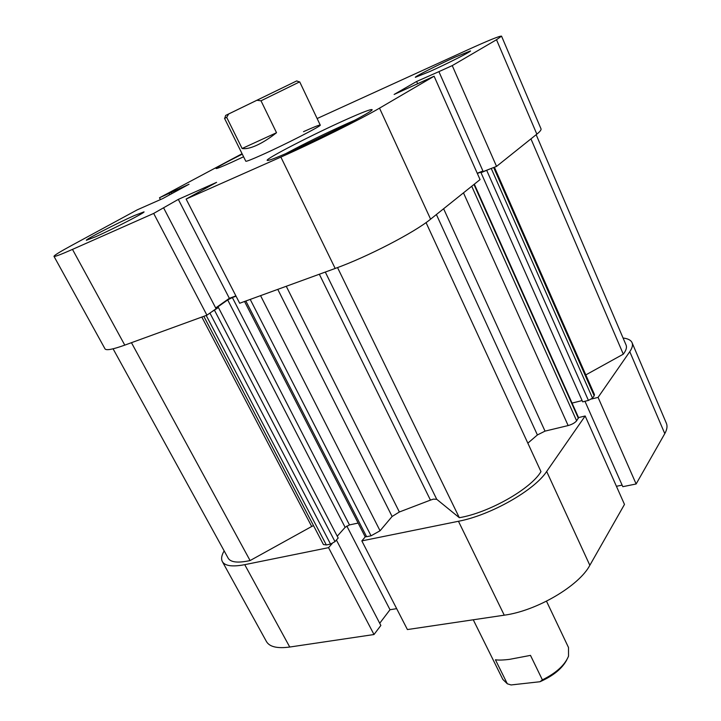 <?xml version="1.0" encoding="UTF-8"?>
<svg xmlns="http://www.w3.org/2000/svg" width="721" height="721" viewBox="0 0 721 721"><rect width="100%" height="100%" fill="white"/><g stroke="black" fill="none" stroke-linecap="round" stroke-linejoin="round"><path stroke-width="1.08" d="M285.759 153.654C304.632 143.533 325.153 133.484 347.324 123.498L355.138 120.083M134.313 215.579C117.19 223.159 85.006 239.705 86.376 240.273L95.46 236.821C112.782 229.197 145.876 212.154 144.002 211.866L134.313 215.579M454.834 57.238C437.485 65.097 414.386 76.832 415.332 77.327L430.32 71.307C447.894 63.376 471.723 51.263 470.498 50.912L454.834 57.238M242.283 154.141C225.655 162.513 216.922 167.308 216.093 168.516C216.561 168.84 221.861 166.722 231.982 162.153L243.59 156.772M346.54 119.389C313.887 133.917 265.247 158.935 267.167 160.377C267.924 161.026 275.656 158.115 290.365 151.626C323.783 136.927 375.208 110.385 372.045 109.619C370.855 109.078 362.357 112.332 346.54 119.389M242.121 148.499L276.522 132.718C269.618 138.198 263.021 142.388 256.73 145.3C250.502 148.093 245.636 149.166 242.121 148.499L226.691 117.37L224.528 118.361L245.798 161.234C246.294 161.603 251.548 159.548 261.543 155.078C285.029 144.606 322.35 125.49 320.241 125.084C319.556 124.769 313.977 126.968 303.514 131.673M242.076 153.726L159.485 197.779L189.037 184.243L162.811 198.545L137.269 209.829L71.64 245.446C59.906 251.818 54.03 255.459 53.985 256.352C54.508 256.919 60.672 254.603 72.479 249.394L153.681 213.425L178.321 199.384L216.597 182.35L186.117 199.05L280.875 157.079C312.382 143.2 361.735 118.695 379.516 108.15L430.599 219.166L480.06 179.583L434.105 76.228L394.135 94.451L416.621 81.473L417.693 83.852M430.599 219.166C414.611 232.405 366.944 257.109 335.184 268.455L280.875 157.079M186.117 199.05L239.678 303.253L335.184 268.455M215.678 307.957L229.359 298.323L235.902 295.898M72.479 249.394L124.778 345.125L206.927 315.185L216.084 308.732L163.622 207.891M124.778 345.125C112.8 349.415 106.221 350.667 105.023 348.883L53.985 256.352M501.546 36.149L541.011 128.834C541.408 129.816 540.02 131.592 536.848 134.151L496.508 39.727L501.546 36.149C499.86 35.798 488.577 40.376 467.677 49.866L317.132 118.541M496.508 39.727L452.247 65.611L438.9 71.64L483.187 171.571L496.544 166.398L536.848 134.151M477.239 173.238L482.944 171.03M438.9 71.64L416.621 81.473M379.516 108.15L434.105 76.228M452.247 65.611L496.544 166.398M206.927 315.185L153.681 213.425M159.485 197.779L160.441 199.618M169.047 193.462L169.723 194.778M171.147 192.318L171.823 193.634M178.321 199.384L229.359 298.323M300.008 147.273L340.88 127.509M340.781 127.293L342.7 126.581M325.306 272.06L436.728 499.293L433.438 499.121L430.446 500.104L319.331 274.232M527.835 443.163L537.397 434.952L436.394 214.534M211.406 312.031L218.427 307.516L215.93 308.435M215.858 308.291L227.701 299.936L232.36 297.548L349.469 524.915L345.134 527.33L227.701 299.936M236.046 296.187L232.36 297.548M477.338 173.473L482.583 171.445L481.006 172.689L490.019 168.921M585.812 374.902L623.304 354.164C626.134 350.442 627.063 347.414 626.089 345.08L536.163 134.692M494.408 167.227L594.465 394.576L594.167 395.784L493.66 167.515M491.244 168.453L592.527 398.136L594.167 395.784M592.527 398.136L588.426 400.416L486.747 170.462M481.006 172.689L582.685 401.858L588.426 400.416M572.059 403.093L582.117 400.57M474.328 184.17L578.548 417.639L576.629 420.812C574.871 422.876 572.041 424.462 568.139 425.561L545.022 431.122L537.397 434.952M436.728 499.293L459.322 517.696C488.838 512.793 530.791 488.973 540.975 471.633L426.048 222.591M286.264 286.282L399.362 511.991L430.446 500.104M399.362 511.991L392.107 516.479L277.774 289.373M260.569 295.646L380.057 530.764L392.107 516.479M380.057 530.764L371.045 535.802L250.223 299.413M245.852 301.008L366.61 536.712L371.045 535.802M366.61 536.712L365.015 536.469L244.545 301.486M358.148 523.067L349.469 524.915M337.239 536.208L345.134 527.33M214.507 310.282L334.995 541.624L338.185 538.028L218.427 307.516M334.995 541.624L330.56 544.094L326.325 544.959L323.423 544.535L203.827 316.321M313.5 525.6L311.697 526.483L201.826 317.051M113.089 348.811L228.196 558.234C230.72 562.389 238.02 563.164 250.088 560.559L311.697 526.483M337.536 267.59L459.322 517.696M530.944 138.874L623.304 354.164M131.447 342.691L250.088 560.559M224.159 550.889C221.545 555.341 220.95 558.919 222.365 561.614C224.979 565.994 232.441 567.012 244.734 564.669L289.743 647.034C277.351 648.693 269.6 646.881 266.482 641.609L222.365 561.614M332.192 543.544L328.551 547.654L244.734 564.669M458.457 521.274C490.595 515.227 534.504 490.262 546.671 471.471L589.841 565.3C578.999 585.957 536.451 610.948 504.249 615.184L458.457 521.274L361.834 540.894L365.385 536.739M546.671 471.471L585.164 415.981L624.485 504.421L589.841 565.3M578.53 417.594L585.164 415.981M584.965 401.291L622.809 486.684L636.129 483.98L598.07 397.379L591.553 399.019M598.07 397.379L629.775 351.668C632.272 348.018 633.038 345.008 632.056 342.664C630.902 340.123 627.91 338.582 623.07 338.023M632.056 342.664L666.393 423.326C667.583 426.156 667.042 429.59 664.789 433.627L629.775 351.668M636.129 483.98L664.789 433.627M616.428 486.287L622.115 485.125M504.249 615.184L407.41 629.559L361.834 540.894M379.715 623.268L390.007 609.732L396.667 608.659M289.743 647.034L374.001 634.525L380.859 625.458L336.41 540.029M374.001 634.525L328.551 547.654M390.007 609.732L346.819 526.015M546.491 601.197L568.508 647.521L568.536 656.137C564.849 665.141 556.134 673.044 542.381 679.867L530.485 655.38L509.531 659.355C503.186 660.13 498.49 660.274 495.426 659.778L507.323 683.796L502.834 679.416L473.255 619.781M281.37 88.386L236.867 109.962L281.37 88.386M299.467 81.96L261.011 100.805L276.522 132.718M228.665 113.981L296.701 80.923L225.655 115.423L228.665 113.981L226.691 117.37M256.982 100.282L261.011 100.805M507.323 683.796L511.072 684.95L540.002 681.733C553.286 675.838 562.236 668.52 566.841 659.769M540.002 681.733L542.381 679.867M443.622 208.748L545.022 431.122M568.139 425.561L463.477 192.858M578.386 418.315L473.967 184.459M471.732 186.252L576.629 420.812M330.56 544.094L209.919 313.076M206.206 315.456L326.325 544.959M320.241 125.084L299.702 81.861M225.655 115.423L224.745 118.28M296.701 80.923L299.512 81.969"/></g></svg>

